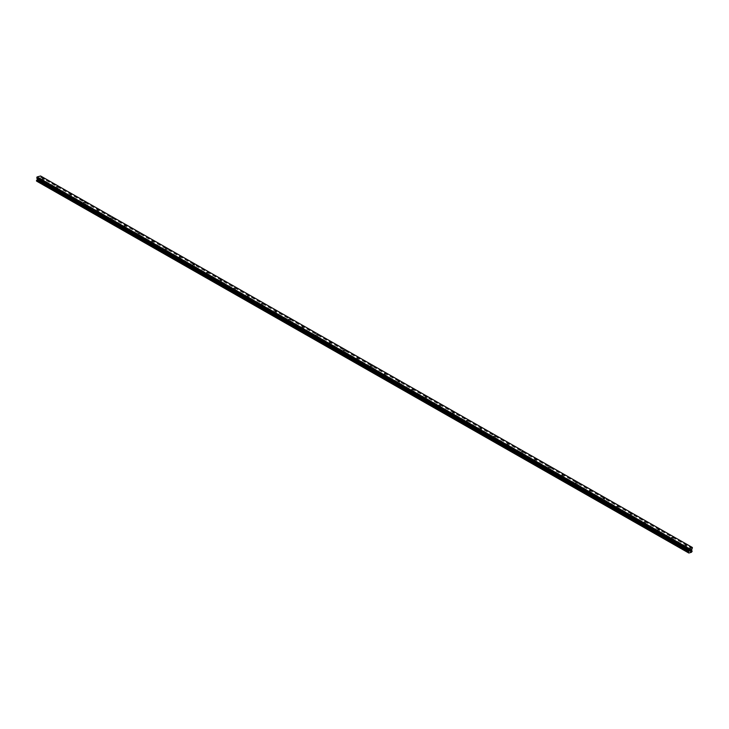 <?xml version="1.0" encoding="UTF-8"?>
<svg xmlns="http://www.w3.org/2000/svg" width="729" height="729" viewBox="0 0 729 729"><rect width="100%" height="100%" fill="white"/><g stroke="black" fill="none" stroke-linecap="round" stroke-linejoin="round"><path stroke-width="0.55" stroke-dasharray="3.65 2.73" d="M43.603 181.931L42.255 182.004L43.603 181.931M41.881 184.009A1.294 0.538 6.5 0 0 43.266 184.291A1.294 0.538 6.5 0 0 44.132 183.89A1.294 0.538 6.5 0 0 43.804 183.471A1.294 0.538 6.5 0 0 42.41 183.189A1.294 0.538 6.5 0 0 41.553 183.599A1.294 0.538 6.5 0 0 41.881 184.009A1.294 0.538 6.5 0 0 43.266 184.3A1.294 0.538 6.5 0 0 44.123 183.89A1.294 0.538 6.5 0 0 43.804 183.471A1.294 0.538 6.5 0 0 42.41 183.189A1.294 0.538 6.5 0 0 41.553 183.599A1.294 0.538 6.5 0 0 41.881 184.018M57.281 189.722L55.933 189.795L57.281 189.722M55.55 191.809A1.294 0.538 6.5 0 0 56.944 192.092A1.294 0.538 6.5 0 0 57.801 191.681A1.294 0.538 6.5 0 0 57.482 191.262A1.294 0.538 6.5 0 0 56.087 190.98A1.294 0.538 6.5 0 0 55.231 191.39A1.294 0.538 6.5 0 0 55.55 191.809A1.294 0.538 6.5 0 0 56.944 192.092A1.294 0.538 6.5 0 0 57.801 191.681A1.294 0.538 6.5 0 0 57.482 191.271A1.294 0.538 6.5 0 0 56.087 190.989A1.294 0.538 6.5 0 0 55.231 191.39A1.294 0.538 6.5 0 0 55.55 191.809M70.959 197.513L69.61 197.595L70.959 197.513M69.228 199.6A1.294 0.538 6.5 0 0 70.622 199.883A1.294 0.538 6.5 0 0 71.478 199.473A1.294 0.538 6.5 0 0 71.15 199.063A1.294 0.538 6.5 0 0 69.765 198.771A1.294 0.538 6.5 0 0 68.909 199.181A1.294 0.538 6.5 0 0 69.228 199.6A1.294 0.538 6.5 0 0 70.622 199.883A1.294 0.538 6.5 0 0 71.478 199.482A1.294 0.538 6.5 0 0 71.15 199.063A1.294 0.538 6.5 0 0 69.765 198.78A1.294 0.538 6.5 0 0 68.9 199.181A1.294 0.538 6.5 0 0 69.228 199.6M84.628 205.314L83.279 205.387L84.628 205.314M82.906 207.391A1.294 0.538 6.5 0 0 84.291 207.674A1.294 0.538 6.5 0 0 85.156 207.273A1.294 0.538 6.5 0 0 84.828 206.854A1.294 0.538 6.5 0 0 83.434 206.571A1.294 0.538 6.5 0 0 82.577 206.972A1.294 0.538 6.5 0 0 82.906 207.391A1.294 0.538 6.5 0 0 84.291 207.683A1.294 0.538 6.5 0 0 85.147 207.273A1.294 0.538 6.5 0 0 84.828 206.854A1.294 0.538 6.5 0 0 83.434 206.571A1.294 0.538 6.5 0 0 82.577 206.981A1.294 0.538 6.5 0 0 82.906 207.4M98.306 213.105L96.957 213.178L98.306 213.105M96.574 215.183A1.294 0.538 6.5 0 0 97.968 215.465A1.294 0.538 6.5 0 0 98.825 215.064A1.294 0.538 6.5 0 0 98.506 214.645A1.294 0.538 6.5 0 0 97.112 214.362A1.294 0.538 6.5 0 0 96.255 214.773A1.294 0.538 6.5 0 0 96.574 215.183A1.294 0.538 6.5 0 0 97.968 215.474A1.294 0.538 6.5 0 0 98.825 215.064A1.294 0.538 6.5 0 0 98.506 214.645A1.294 0.538 6.5 0 0 97.112 214.362A1.294 0.538 6.5 0 0 96.255 214.773A1.294 0.538 6.5 0 0 96.574 215.192M111.984 220.896L110.635 220.978L111.984 220.896M110.252 222.983A1.294 0.538 6.5 0 0 111.646 223.265A1.294 0.538 6.5 0 0 112.503 222.855A1.294 0.538 6.5 0 0 112.175 222.436A1.294 0.538 6.5 0 0 110.79 222.154A1.294 0.538 6.5 0 0 109.933 222.564A1.294 0.538 6.5 0 0 110.252 222.983A1.294 0.538 6.5 0 0 111.646 223.265A1.294 0.538 6.5 0 0 112.503 222.864A1.294 0.538 6.5 0 0 112.175 222.445A1.294 0.538 6.5 0 0 110.79 222.163A1.294 0.538 6.5 0 0 109.924 222.564A1.294 0.538 6.5 0 0 110.252 222.983M125.652 228.696L124.304 228.769L125.652 228.696M123.93 230.774A1.294 0.538 6.5 0 0 125.315 231.057A1.294 0.538 6.5 0 0 126.181 230.646A1.294 0.538 6.5 0 0 125.853 230.236A1.294 0.538 6.5 0 0 124.459 229.954A1.294 0.538 6.5 0 0 123.602 230.355A1.294 0.538 6.5 0 0 123.93 230.774A1.294 0.538 6.5 0 0 125.315 231.057A1.294 0.538 6.5 0 0 126.172 230.656A1.294 0.538 6.5 0 0 125.853 230.236A1.294 0.538 6.5 0 0 124.459 229.954A1.294 0.538 6.5 0 0 123.602 230.364A1.294 0.538 6.5 0 0 123.93 230.774M139.33 236.488L137.981 236.561L139.33 236.488M137.599 238.565A1.294 0.538 6.5 0 0 138.993 238.848A1.294 0.538 6.5 0 0 139.85 238.447A1.294 0.538 6.5 0 0 139.531 238.028A1.294 0.538 6.5 0 0 138.136 237.745A1.294 0.538 6.5 0 0 137.28 238.155A1.294 0.538 6.5 0 0 137.599 238.565A1.294 0.538 6.5 0 0 138.993 238.857A1.294 0.538 6.5 0 0 139.85 238.447A1.294 0.538 6.5 0 0 139.531 238.028A1.294 0.538 6.5 0 0 138.136 237.745A1.294 0.538 6.5 0 0 137.28 238.155A1.294 0.538 6.5 0 0 137.599 238.574M153.008 244.279L151.659 244.352L153.008 244.279M151.277 246.366A1.294 0.538 6.5 0 0 152.671 246.648A1.294 0.538 6.5 0 0 153.527 246.238A1.294 0.538 6.5 0 0 153.199 245.819A1.294 0.538 6.5 0 0 151.814 245.536A1.294 0.538 6.5 0 0 150.949 245.946A1.294 0.538 6.5 0 0 151.277 246.366A1.294 0.538 6.5 0 0 152.671 246.648A1.294 0.538 6.5 0 0 153.527 246.238A1.294 0.538 6.5 0 0 153.199 245.828A1.294 0.538 6.5 0 0 151.814 245.545A1.294 0.538 6.5 0 0 150.949 245.946A1.294 0.538 6.5 0 0 151.277 246.366M166.677 252.079L165.328 252.152L166.677 252.079M164.954 254.157A1.294 0.538 6.5 0 0 166.34 254.439A1.294 0.538 6.5 0 0 167.205 254.029A1.294 0.538 6.5 0 0 166.877 253.619A1.294 0.538 6.5 0 0 165.483 253.337A1.294 0.538 6.5 0 0 164.626 253.738A1.294 0.538 6.5 0 0 164.954 254.157A1.294 0.538 6.5 0 0 166.34 254.439A1.294 0.538 6.5 0 0 167.196 254.038A1.294 0.538 6.5 0 0 166.877 253.619A1.294 0.538 6.5 0 0 165.483 253.337A1.294 0.538 6.5 0 0 164.626 253.747A1.294 0.538 6.5 0 0 164.954 254.157M180.355 259.87L179.006 259.943L180.355 259.87M178.623 261.948A1.294 0.538 6.5 0 0 180.017 262.23A1.294 0.538 6.5 0 0 180.874 261.829A1.294 0.538 6.5 0 0 180.555 261.41A1.294 0.538 6.5 0 0 179.161 261.128A1.294 0.538 6.5 0 0 178.304 261.538A1.294 0.538 6.5 0 0 178.623 261.948A1.294 0.538 6.5 0 0 180.017 262.24A1.294 0.538 6.5 0 0 180.874 261.829A1.294 0.538 6.5 0 0 180.555 261.41A1.294 0.538 6.5 0 0 179.161 261.128A1.294 0.538 6.5 0 0 178.304 261.538A1.294 0.538 6.5 0 0 178.623 261.957M194.032 267.661L192.684 267.734L194.032 267.661M192.301 269.748A1.294 0.538 6.5 0 0 193.695 270.031A1.294 0.538 6.5 0 0 194.552 269.621A1.294 0.538 6.5 0 0 194.224 269.201A1.294 0.538 6.5 0 0 192.839 268.919A1.294 0.538 6.5 0 0 191.973 269.329A1.294 0.538 6.5 0 0 192.301 269.748A1.294 0.538 6.5 0 0 193.695 270.031A1.294 0.538 6.5 0 0 194.552 269.621A1.294 0.538 6.5 0 0 194.224 269.211A1.294 0.538 6.5 0 0 192.839 268.928A1.294 0.538 6.5 0 0 191.973 269.329A1.294 0.538 6.5 0 0 192.301 269.748M207.701 275.453L206.353 275.535L207.701 275.453M205.979 277.539A1.294 0.538 6.5 0 0 207.364 277.822A1.294 0.538 6.5 0 0 208.23 277.412A1.294 0.538 6.5 0 0 207.902 276.993A1.294 0.538 6.5 0 0 206.507 276.71A1.294 0.538 6.5 0 0 205.651 277.12A1.294 0.538 6.5 0 0 205.979 277.539A1.294 0.538 6.5 0 0 207.364 277.822A1.294 0.538 6.5 0 0 208.221 277.421A1.294 0.538 6.5 0 0 207.902 277.002A1.294 0.538 6.5 0 0 206.507 276.719A1.294 0.538 6.5 0 0 205.651 277.12A1.294 0.538 6.5 0 0 205.979 277.539M221.379 283.253L220.03 283.326L221.379 283.253M219.648 285.331A1.294 0.538 6.5 0 0 221.042 285.613A1.294 0.538 6.5 0 0 221.898 285.212A1.294 0.538 6.5 0 0 221.58 284.793A1.294 0.538 6.5 0 0 220.185 284.51A1.294 0.538 6.5 0 0 219.329 284.911A1.294 0.538 6.5 0 0 219.648 285.331M219.648 285.34A1.294 0.538 6.5 0 0 221.042 285.622A1.294 0.538 6.5 0 0 221.898 285.212A1.294 0.538 6.5 0 0 221.58 284.793A1.294 0.538 6.5 0 0 220.185 284.51A1.294 0.538 6.5 0 0 219.329 284.921A1.294 0.538 6.5 0 0 219.648 285.34M235.057 291.044L233.708 291.117L235.057 291.044M233.326 293.122A1.294 0.538 6.5 0 0 234.72 293.404A1.294 0.538 6.5 0 0 235.576 293.003A1.294 0.538 6.5 0 0 235.248 292.584A1.294 0.538 6.5 0 0 233.863 292.302A1.294 0.538 6.5 0 0 232.998 292.712A1.294 0.538 6.5 0 0 233.326 293.122M233.326 293.131A1.294 0.538 6.5 0 0 234.72 293.413A1.294 0.538 6.5 0 0 235.576 293.003A1.294 0.538 6.5 0 0 235.248 292.584A1.294 0.538 6.5 0 0 233.863 292.302A1.294 0.538 6.5 0 0 232.998 292.712A1.294 0.538 6.5 0 0 233.326 293.131M248.726 298.835L247.377 298.908L248.726 298.835M247.003 300.922A1.294 0.538 6.5 0 0 248.389 301.205A1.294 0.538 6.5 0 0 249.254 300.795A1.294 0.538 6.5 0 0 248.926 300.375A1.294 0.538 6.5 0 0 247.532 300.093A1.294 0.538 6.5 0 0 246.675 300.503A1.294 0.538 6.5 0 0 247.003 300.922A1.294 0.538 6.5 0 0 248.389 301.205A1.294 0.538 6.5 0 0 249.245 300.804A1.294 0.538 6.5 0 0 248.926 300.384A1.294 0.538 6.5 0 0 247.532 300.102A1.294 0.538 6.5 0 0 246.675 300.503A1.294 0.538 6.5 0 0 247.003 300.922M262.404 306.636L261.055 306.709L262.404 306.636M260.672 308.713A1.294 0.538 6.5 0 0 262.066 308.996A1.294 0.538 6.5 0 0 262.923 308.586A1.294 0.538 6.5 0 0 262.604 308.176A1.294 0.538 6.5 0 0 261.21 307.893A1.294 0.538 6.5 0 0 260.353 308.294A1.294 0.538 6.5 0 0 260.672 308.713A1.294 0.538 6.5 0 0 262.066 308.996A1.294 0.538 6.5 0 0 262.923 308.595A1.294 0.538 6.5 0 0 262.604 308.176A1.294 0.538 6.5 0 0 261.21 307.893A1.294 0.538 6.5 0 0 260.353 308.303A1.294 0.538 6.5 0 0 260.672 308.713M276.081 314.427L274.733 314.5L276.081 314.427M274.35 316.504A1.294 0.538 6.5 0 0 275.744 316.787A1.294 0.538 6.5 0 0 276.601 316.386A1.294 0.538 6.5 0 0 276.273 315.967A1.294 0.538 6.5 0 0 274.888 315.684A1.294 0.538 6.5 0 0 274.022 316.094A1.294 0.538 6.5 0 0 274.35 316.504A1.294 0.538 6.5 0 0 275.744 316.796A1.294 0.538 6.5 0 0 276.601 316.386A1.294 0.538 6.5 0 0 276.273 315.967A1.294 0.538 6.5 0 0 274.888 315.684A1.294 0.538 6.5 0 0 274.022 316.094A1.294 0.538 6.5 0 0 274.35 316.514M289.75 322.218L288.402 322.291L289.75 322.218M288.028 324.305A1.294 0.538 6.5 0 0 289.413 324.587A1.294 0.538 6.5 0 0 290.279 324.177A1.294 0.538 6.5 0 0 289.951 323.758A1.294 0.538 6.5 0 0 288.556 323.476A1.294 0.538 6.5 0 0 287.7 323.886A1.294 0.538 6.5 0 0 288.028 324.305A1.294 0.538 6.5 0 0 289.413 324.587A1.294 0.538 6.5 0 0 290.27 324.177A1.294 0.538 6.5 0 0 289.951 323.767A1.294 0.538 6.5 0 0 288.556 323.485A1.294 0.538 6.5 0 0 287.7 323.886A1.294 0.538 6.5 0 0 288.028 324.305M303.428 330.018L302.079 330.091L303.428 330.018M301.697 332.096A1.294 0.538 6.5 0 0 303.091 332.378A1.294 0.538 6.5 0 0 303.947 331.968A1.294 0.538 6.5 0 0 303.628 331.558A1.294 0.538 6.5 0 0 302.234 331.276A1.294 0.538 6.5 0 0 301.378 331.677A1.294 0.538 6.5 0 0 301.697 332.096A1.294 0.538 6.5 0 0 303.091 332.378A1.294 0.538 6.5 0 0 303.947 331.977A1.294 0.538 6.5 0 0 303.628 331.558A1.294 0.538 6.5 0 0 302.234 331.276A1.294 0.538 6.5 0 0 301.378 331.686A1.294 0.538 6.5 0 0 301.697 332.096M317.106 337.809L315.757 337.882L317.106 337.809M315.375 339.887A1.294 0.538 6.5 0 0 316.769 340.17A1.294 0.538 6.5 0 0 317.625 339.769A1.294 0.538 6.5 0 0 317.297 339.349A1.294 0.538 6.5 0 0 315.912 339.067A1.294 0.538 6.5 0 0 315.046 339.468A1.294 0.538 6.5 0 0 315.375 339.887A1.294 0.538 6.5 0 0 316.769 340.179A1.294 0.538 6.5 0 0 317.625 339.769A1.294 0.538 6.5 0 0 317.297 339.349A1.294 0.538 6.5 0 0 315.912 339.067A1.294 0.538 6.5 0 0 315.046 339.477A1.294 0.538 6.5 0 0 315.375 339.896M330.775 345.601L329.426 345.674L330.775 345.601M329.052 347.687A1.294 0.538 6.5 0 0 330.437 347.97A1.294 0.538 6.5 0 0 331.303 347.56A1.294 0.538 6.5 0 0 330.975 347.141A1.294 0.538 6.5 0 0 329.581 346.858A1.294 0.538 6.5 0 0 328.724 347.268A1.294 0.538 6.5 0 0 329.052 347.687A1.294 0.538 6.5 0 0 330.437 347.97A1.294 0.538 6.5 0 0 331.294 347.56A1.294 0.538 6.5 0 0 330.975 347.15A1.294 0.538 6.5 0 0 329.581 346.867A1.294 0.538 6.5 0 0 328.724 347.268A1.294 0.538 6.5 0 0 329.052 347.687M344.452 353.392L343.104 353.474L344.452 353.392M342.721 355.479A1.294 0.538 6.5 0 0 344.115 355.761A1.294 0.538 6.5 0 0 344.972 355.351A1.294 0.538 6.5 0 0 344.653 354.932A1.294 0.538 6.5 0 0 343.259 354.649A1.294 0.538 6.5 0 0 342.402 355.059A1.294 0.538 6.5 0 0 342.721 355.479A1.294 0.538 6.5 0 0 344.115 355.761A1.294 0.538 6.5 0 0 344.972 355.36A1.294 0.538 6.5 0 0 344.653 354.941A1.294 0.538 6.5 0 0 343.259 354.659A1.294 0.538 6.5 0 0 342.402 355.059A1.294 0.538 6.5 0 0 342.721 355.479M358.13 361.192L356.782 361.265L358.13 361.192M356.399 363.27A1.294 0.538 6.5 0 0 357.793 363.552A1.294 0.538 6.5 0 0 358.65 363.151A1.294 0.538 6.5 0 0 358.322 362.732A1.294 0.538 6.5 0 0 356.937 362.45A1.294 0.538 6.5 0 0 356.071 362.851A1.294 0.538 6.5 0 0 356.399 363.27A1.294 0.538 6.5 0 0 357.793 363.561A1.294 0.538 6.5 0 0 358.65 363.151A1.294 0.538 6.5 0 0 358.322 362.732A1.294 0.538 6.5 0 0 356.937 362.45A1.294 0.538 6.5 0 0 356.071 362.86A1.294 0.538 6.5 0 0 356.399 363.27M371.799 368.983L370.45 369.056L371.799 368.983M370.077 371.061A1.294 0.538 6.5 0 0 371.462 371.343A1.294 0.538 6.5 0 0 372.319 370.943A1.294 0.538 6.5 0 0 372 370.523A1.294 0.538 6.5 0 0 370.605 370.241A1.294 0.538 6.5 0 0 369.749 370.651A1.294 0.538 6.5 0 0 370.077 371.061A1.294 0.538 6.5 0 0 371.462 371.353A1.294 0.538 6.5 0 0 372.319 370.943A1.294 0.538 6.5 0 0 372 370.523A1.294 0.538 6.5 0 0 370.605 370.241A1.294 0.538 6.5 0 0 369.749 370.651A1.294 0.538 6.5 0 0 370.077 371.07M385.477 376.775L384.128 376.847L385.477 376.775M383.746 378.861A1.294 0.538 6.5 0 0 385.14 379.144A1.294 0.538 6.5 0 0 385.996 378.734A1.294 0.538 6.5 0 0 385.677 378.315A1.294 0.538 6.5 0 0 384.283 378.032A1.294 0.538 6.5 0 0 383.427 378.442A1.294 0.538 6.5 0 0 383.746 378.861A1.294 0.538 6.5 0 0 385.14 379.144A1.294 0.538 6.5 0 0 385.996 378.734A1.294 0.538 6.5 0 0 385.677 378.324A1.294 0.538 6.5 0 0 384.283 378.041A1.294 0.538 6.5 0 0 383.427 378.442A1.294 0.538 6.5 0 0 383.746 378.861M399.155 384.575L397.806 384.648L399.155 384.575M397.423 386.652A1.294 0.538 6.5 0 0 398.818 386.935A1.294 0.538 6.5 0 0 399.674 386.525A1.294 0.538 6.5 0 0 399.346 386.115A1.294 0.538 6.5 0 0 397.961 385.832A1.294 0.538 6.5 0 0 397.095 386.233A1.294 0.538 6.5 0 0 397.423 386.652A1.294 0.538 6.5 0 0 398.818 386.935A1.294 0.538 6.5 0 0 399.674 386.534A1.294 0.538 6.5 0 0 399.346 386.115A1.294 0.538 6.5 0 0 397.961 385.832A1.294 0.538 6.5 0 0 397.095 386.242A1.294 0.538 6.5 0 0 397.423 386.652M412.824 392.366L411.475 392.439L412.824 392.366M411.101 394.444A1.294 0.538 6.5 0 0 412.486 394.726A1.294 0.538 6.5 0 0 413.343 394.325A1.294 0.538 6.5 0 0 413.024 393.906A1.294 0.538 6.5 0 0 411.63 393.624A1.294 0.538 6.5 0 0 410.773 394.034A1.294 0.538 6.5 0 0 411.101 394.444A1.294 0.538 6.5 0 0 412.486 394.735A1.294 0.538 6.5 0 0 413.343 394.325A1.294 0.538 6.5 0 0 413.024 393.906A1.294 0.538 6.5 0 0 411.63 393.624A1.294 0.538 6.5 0 0 410.773 394.034A1.294 0.538 6.5 0 0 411.101 394.453M426.501 400.157L425.153 400.23L426.501 400.157M424.77 402.244A1.294 0.538 6.5 0 0 426.164 402.526A1.294 0.538 6.5 0 0 427.021 402.116A1.294 0.538 6.5 0 0 426.702 401.697A1.294 0.538 6.5 0 0 425.308 401.415A1.294 0.538 6.5 0 0 424.451 401.825A1.294 0.538 6.5 0 0 424.77 402.244A1.294 0.538 6.5 0 0 426.164 402.526A1.294 0.538 6.5 0 0 427.021 402.116A1.294 0.538 6.5 0 0 426.702 401.706A1.294 0.538 6.5 0 0 425.308 401.424A1.294 0.538 6.5 0 0 424.451 401.825A1.294 0.538 6.5 0 0 424.77 402.244M440.179 407.958L438.831 408.03L440.179 407.958M438.448 410.035A1.294 0.538 6.5 0 0 439.842 410.318A1.294 0.538 6.5 0 0 440.699 409.908A1.294 0.538 6.5 0 0 440.371 409.498A1.294 0.538 6.5 0 0 438.986 409.215A1.294 0.538 6.5 0 0 438.12 409.616A1.294 0.538 6.5 0 0 438.448 410.035A1.294 0.538 6.5 0 0 439.842 410.318A1.294 0.538 6.5 0 0 440.699 409.917A1.294 0.538 6.5 0 0 440.371 409.498A1.294 0.538 6.5 0 0 438.986 409.215A1.294 0.538 6.5 0 0 438.12 409.625A1.294 0.538 6.5 0 0 438.448 410.035M453.848 415.749L452.499 415.822L453.848 415.749M452.126 417.826A1.294 0.538 6.5 0 0 453.511 418.109A1.294 0.538 6.5 0 0 454.367 417.708A1.294 0.538 6.5 0 0 454.049 417.289A1.294 0.538 6.5 0 0 452.654 417.006A1.294 0.538 6.5 0 0 451.798 417.407A1.294 0.538 6.5 0 0 452.126 417.826M452.126 417.835A1.294 0.538 6.5 0 0 453.511 418.118A1.294 0.538 6.5 0 0 454.367 417.708A1.294 0.538 6.5 0 0 454.049 417.289A1.294 0.538 6.5 0 0 452.654 417.006A1.294 0.538 6.5 0 0 451.798 417.416A1.294 0.538 6.5 0 0 452.126 417.835M467.526 423.54L466.177 423.613L467.526 423.54M465.795 425.627A1.294 0.538 6.5 0 0 467.189 425.909A1.294 0.538 6.5 0 0 468.045 425.499A1.294 0.538 6.5 0 0 467.726 425.08A1.294 0.538 6.5 0 0 466.332 424.797A1.294 0.538 6.5 0 0 465.476 425.207A1.294 0.538 6.5 0 0 465.795 425.627A1.294 0.538 6.5 0 0 467.189 425.909A1.294 0.538 6.5 0 0 468.045 425.499A1.294 0.538 6.5 0 0 467.726 425.089A1.294 0.538 6.5 0 0 466.332 424.797A1.294 0.538 6.5 0 0 465.476 425.207A1.294 0.538 6.5 0 0 465.795 425.627M481.204 431.331L479.855 431.413L481.204 431.331M479.472 433.418A1.294 0.538 6.5 0 0 480.867 433.7A1.294 0.538 6.5 0 0 481.723 433.29A1.294 0.538 6.5 0 0 481.395 432.871A1.294 0.538 6.5 0 0 480.01 432.589A1.294 0.538 6.5 0 0 479.144 432.999A1.294 0.538 6.5 0 0 479.472 433.418A1.294 0.538 6.5 0 0 480.867 433.7A1.294 0.538 6.5 0 0 481.723 433.299A1.294 0.538 6.5 0 0 481.395 432.88A1.294 0.538 6.5 0 0 480.01 432.598A1.294 0.538 6.5 0 0 479.144 432.999A1.294 0.538 6.5 0 0 479.472 433.418M494.873 439.131L493.524 439.204L494.873 439.131M493.15 441.209A1.294 0.538 6.5 0 0 494.535 441.492A1.294 0.538 6.5 0 0 495.392 441.091A1.294 0.538 6.5 0 0 495.073 440.671A1.294 0.538 6.5 0 0 493.679 440.389A1.294 0.538 6.5 0 0 492.822 440.79A1.294 0.538 6.5 0 0 493.15 441.209A1.294 0.538 6.5 0 0 494.535 441.492A1.294 0.538 6.5 0 0 495.392 441.091A1.294 0.538 6.5 0 0 495.073 440.671A1.294 0.538 6.5 0 0 493.679 440.389A1.294 0.538 6.5 0 0 492.822 440.799A1.294 0.538 6.5 0 0 493.15 441.209M508.55 446.923L507.202 446.995L508.55 446.923M506.819 449A1.294 0.538 6.5 0 0 508.213 449.283A1.294 0.538 6.5 0 0 509.07 448.882A1.294 0.538 6.5 0 0 508.751 448.463A1.294 0.538 6.5 0 0 507.357 448.18A1.294 0.538 6.5 0 0 506.5 448.59A1.294 0.538 6.5 0 0 506.819 449A1.294 0.538 6.5 0 0 508.213 449.292A1.294 0.538 6.5 0 0 509.07 448.882A1.294 0.538 6.5 0 0 508.751 448.463A1.294 0.538 6.5 0 0 507.357 448.18A1.294 0.538 6.5 0 0 506.5 448.59A1.294 0.538 6.5 0 0 506.819 449.009M522.228 454.714L520.88 454.787L522.228 454.714M520.497 456.801A1.294 0.538 6.5 0 0 521.891 457.083A1.294 0.538 6.5 0 0 522.748 456.673A1.294 0.538 6.5 0 0 522.42 456.254A1.294 0.538 6.5 0 0 521.035 455.971A1.294 0.538 6.5 0 0 520.169 456.381A1.294 0.538 6.5 0 0 520.497 456.801A1.294 0.538 6.5 0 0 521.891 457.083A1.294 0.538 6.5 0 0 522.748 456.673A1.294 0.538 6.5 0 0 522.42 456.263A1.294 0.538 6.5 0 0 521.035 455.98A1.294 0.538 6.5 0 0 520.169 456.381A1.294 0.538 6.5 0 0 520.497 456.801M535.897 462.514L534.548 462.587L535.897 462.514M534.175 464.592A1.294 0.538 6.5 0 0 535.56 464.874A1.294 0.538 6.5 0 0 536.416 464.464A1.294 0.538 6.5 0 0 536.097 464.054A1.294 0.538 6.5 0 0 534.703 463.772A1.294 0.538 6.5 0 0 533.847 464.173A1.294 0.538 6.5 0 0 534.175 464.592A1.294 0.538 6.5 0 0 535.56 464.874A1.294 0.538 6.5 0 0 536.416 464.473A1.294 0.538 6.5 0 0 536.097 464.054A1.294 0.538 6.5 0 0 534.703 463.772A1.294 0.538 6.5 0 0 533.847 464.182A1.294 0.538 6.5 0 0 534.175 464.592M549.575 470.305L548.226 470.378L549.575 470.305M547.844 472.383A1.294 0.538 6.5 0 0 549.238 472.665A1.294 0.538 6.5 0 0 550.094 472.264A1.294 0.538 6.5 0 0 549.775 471.845A1.294 0.538 6.5 0 0 548.381 471.563A1.294 0.538 6.5 0 0 547.525 471.973A1.294 0.538 6.5 0 0 547.844 472.383A1.294 0.538 6.5 0 0 549.238 472.674A1.294 0.538 6.5 0 0 550.094 472.264A1.294 0.538 6.5 0 0 549.775 471.845A1.294 0.538 6.5 0 0 548.381 471.563A1.294 0.538 6.5 0 0 547.525 471.973A1.294 0.538 6.5 0 0 547.844 472.392M563.253 478.096L561.904 478.169L563.253 478.096M561.521 480.183A1.294 0.538 6.5 0 0 562.916 480.466A1.294 0.538 6.5 0 0 563.772 480.056A1.294 0.538 6.5 0 0 563.444 479.636A1.294 0.538 6.5 0 0 562.059 479.354A1.294 0.538 6.5 0 0 561.193 479.764A1.294 0.538 6.5 0 0 561.521 480.183A1.294 0.538 6.5 0 0 562.916 480.466A1.294 0.538 6.5 0 0 563.772 480.056A1.294 0.538 6.5 0 0 563.444 479.646A1.294 0.538 6.5 0 0 562.059 479.363A1.294 0.538 6.5 0 0 561.193 479.764A1.294 0.538 6.5 0 0 561.521 480.183M576.921 485.888L575.573 485.97L576.921 485.888M575.199 487.974A1.294 0.538 6.5 0 0 576.584 488.257A1.294 0.538 6.5 0 0 577.441 487.847A1.294 0.538 6.5 0 0 577.122 487.437A1.294 0.538 6.5 0 0 575.728 487.154A1.294 0.538 6.5 0 0 574.871 487.555A1.294 0.538 6.5 0 0 575.199 487.974A1.294 0.538 6.5 0 0 576.584 488.257A1.294 0.538 6.5 0 0 577.441 487.856A1.294 0.538 6.5 0 0 577.122 487.437A1.294 0.538 6.5 0 0 575.728 487.154A1.294 0.538 6.5 0 0 574.871 487.555A1.294 0.538 6.5 0 0 575.199 487.974M590.599 493.688L589.251 493.761L590.599 493.688M588.868 495.766A1.294 0.538 6.5 0 0 590.262 496.048A1.294 0.538 6.5 0 0 591.119 495.647A1.294 0.538 6.5 0 0 590.8 495.228A1.294 0.538 6.5 0 0 589.406 494.945A1.294 0.538 6.5 0 0 588.549 495.346A1.294 0.538 6.5 0 0 588.868 495.766A1.294 0.538 6.5 0 0 590.262 496.057A1.294 0.538 6.5 0 0 591.119 495.647A1.294 0.538 6.5 0 0 590.8 495.228A1.294 0.538 6.5 0 0 589.406 494.945A1.294 0.538 6.5 0 0 588.549 495.356A1.294 0.538 6.5 0 0 588.868 495.775M604.277 501.479L602.929 501.552L604.277 501.479M602.546 503.566A1.294 0.538 6.5 0 0 603.94 503.848A1.294 0.538 6.5 0 0 604.797 503.438A1.294 0.538 6.5 0 0 604.469 503.019A1.294 0.538 6.5 0 0 603.083 502.737A1.294 0.538 6.5 0 0 602.218 503.147A1.294 0.538 6.5 0 0 602.546 503.566A1.294 0.538 6.5 0 0 603.94 503.848A1.294 0.538 6.5 0 0 604.797 503.438A1.294 0.538 6.5 0 0 604.469 503.019A1.294 0.538 6.5 0 0 603.083 502.737A1.294 0.538 6.5 0 0 602.218 503.147A1.294 0.538 6.5 0 0 602.546 503.566M617.946 509.27L616.597 509.352L617.946 509.27M616.224 511.357A1.294 0.538 6.5 0 0 617.609 511.64A1.294 0.538 6.5 0 0 618.465 511.229A1.294 0.538 6.5 0 0 618.146 510.81A1.294 0.538 6.5 0 0 616.752 510.528A1.294 0.538 6.5 0 0 615.896 510.938A1.294 0.538 6.5 0 0 616.224 511.357A1.294 0.538 6.5 0 0 617.609 511.64A1.294 0.538 6.5 0 0 618.465 511.239A1.294 0.538 6.5 0 0 618.146 510.819A1.294 0.538 6.5 0 0 616.752 510.537A1.294 0.538 6.5 0 0 615.896 510.938A1.294 0.538 6.5 0 0 616.224 511.357M631.624 517.071L630.275 517.143L631.624 517.071M629.892 519.148A1.294 0.538 6.5 0 0 631.287 519.431A1.294 0.538 6.5 0 0 632.143 519.03A1.294 0.538 6.5 0 0 631.824 518.611A1.294 0.538 6.5 0 0 630.43 518.328A1.294 0.538 6.5 0 0 629.574 518.729A1.294 0.538 6.5 0 0 629.892 519.148A1.294 0.538 6.5 0 0 631.287 519.431A1.294 0.538 6.5 0 0 632.143 519.03A1.294 0.538 6.5 0 0 631.824 518.611A1.294 0.538 6.5 0 0 630.43 518.328A1.294 0.538 6.5 0 0 629.574 518.738A1.294 0.538 6.5 0 0 629.892 519.148M645.302 524.862L643.953 524.935L645.302 524.862M643.57 526.939A1.294 0.538 6.5 0 0 644.965 527.222A1.294 0.538 6.5 0 0 645.821 526.821A1.294 0.538 6.5 0 0 645.493 526.402A1.294 0.538 6.5 0 0 644.108 526.119A1.294 0.538 6.5 0 0 643.242 526.529A1.294 0.538 6.5 0 0 643.57 526.939A1.294 0.538 6.5 0 0 644.965 527.231A1.294 0.538 6.5 0 0 645.821 526.821A1.294 0.538 6.5 0 0 645.493 526.402A1.294 0.538 6.5 0 0 644.108 526.119A1.294 0.538 6.5 0 0 643.242 526.529A1.294 0.538 6.5 0 0 643.57 526.949M658.97 532.653L657.622 532.726L658.97 532.653M657.248 534.74A1.294 0.538 6.5 0 0 658.633 535.022A1.294 0.538 6.5 0 0 659.49 534.612A1.294 0.538 6.5 0 0 659.171 534.193A1.294 0.538 6.5 0 0 657.777 533.91A1.294 0.538 6.5 0 0 656.92 534.321A1.294 0.538 6.5 0 0 657.248 534.74A1.294 0.538 6.5 0 0 658.633 535.022A1.294 0.538 6.5 0 0 659.49 534.612A1.294 0.538 6.5 0 0 659.171 534.202A1.294 0.538 6.5 0 0 657.777 533.92A1.294 0.538 6.5 0 0 656.92 534.321A1.294 0.538 6.5 0 0 657.248 534.74M672.648 540.453L671.3 540.526L672.648 540.453M670.917 542.531A1.294 0.538 6.5 0 0 672.311 542.813A1.294 0.538 6.5 0 0 673.168 542.403A1.294 0.538 6.5 0 0 672.849 541.993A1.294 0.538 6.5 0 0 671.455 541.711A1.294 0.538 6.5 0 0 670.598 542.112A1.294 0.538 6.5 0 0 670.917 542.531A1.294 0.538 6.5 0 0 672.311 542.813A1.294 0.538 6.5 0 0 673.168 542.412A1.294 0.538 6.5 0 0 672.849 541.993A1.294 0.538 6.5 0 0 671.455 541.711A1.294 0.538 6.5 0 0 670.598 542.121A1.294 0.538 6.5 0 0 670.917 542.531M686.326 548.244L684.978 548.317L686.326 548.244M684.595 550.322A1.294 0.538 6.5 0 0 685.989 550.605A1.294 0.538 6.5 0 0 686.846 550.204A1.294 0.538 6.5 0 0 686.518 549.784A1.294 0.538 6.5 0 0 685.132 549.502A1.294 0.538 6.5 0 0 684.267 549.912A1.294 0.538 6.5 0 0 684.595 550.322M684.595 550.331A1.294 0.538 6.5 0 0 685.989 550.614A1.294 0.538 6.5 0 0 686.846 550.204A1.294 0.538 6.5 0 0 686.518 549.784A1.294 0.538 6.5 0 0 685.132 549.502A1.294 0.538 6.5 0 0 684.267 549.912A1.294 0.538 6.5 0 0 684.595 550.331M686.709 548.135A1.294 0.538 -173.5 0 1 687.028 548.554A1.294 0.538 -173.5 0 1 686.171 548.955A1.294 0.538 -173.5 0 1 684.777 548.673A1.294 0.538 -173.5 0 1 684.458 548.263A1.294 0.538 -173.5 0 1 685.315 547.853A1.294 0.538 -173.5 0 1 686.709 548.135M686.536 549.63A1.294 0.538 -173.5 0 1 686.864 550.049A1.294 0.538 -173.5 0 1 686.007 550.45A1.294 0.538 -173.5 0 1 684.613 550.167A1.294 0.538 -173.5 0 1 684.285 549.748A1.294 0.538 -173.5 0 1 685.151 549.347A1.294 0.538 -173.5 0 1 686.536 549.63M673.031 540.344A1.294 0.538 -173.5 0 1 673.359 540.754A1.294 0.538 -173.5 0 1 672.503 541.164A1.294 0.538 -173.5 0 1 671.108 540.882A1.294 0.538 -173.5 0 1 670.78 540.462A1.294 0.538 -173.5 0 1 671.646 540.061A1.294 0.538 -173.5 0 1 673.031 540.344M672.867 541.838A1.294 0.538 -173.5 0 1 673.186 542.248A1.294 0.538 -173.5 0 1 672.329 542.658A1.294 0.538 -173.5 0 1 670.935 542.376A1.294 0.538 -173.5 0 1 670.616 541.957A1.294 0.538 -173.5 0 1 671.473 541.556A1.294 0.538 -173.5 0 1 672.867 541.838M659.362 532.544A1.294 0.538 -173.5 0 1 659.681 532.963A1.294 0.538 -173.5 0 1 658.825 533.373A1.294 0.538 -173.5 0 1 657.43 533.09A1.294 0.538 -173.5 0 1 657.111 532.671A1.294 0.538 -173.5 0 1 657.968 532.261A1.294 0.538 -173.5 0 1 659.362 532.544M659.189 534.038A1.294 0.538 -173.5 0 1 659.508 534.457A1.294 0.538 -173.5 0 1 658.651 534.867A1.294 0.538 -173.5 0 1 657.266 534.585A1.294 0.538 -173.5 0 1 656.938 534.166A1.294 0.538 -173.5 0 1 657.795 533.756A1.294 0.538 -173.5 0 1 659.189 534.038M645.684 524.752A1.294 0.538 -173.5 0 1 646.003 525.172A1.294 0.538 -173.5 0 1 645.147 525.582A1.294 0.538 -173.5 0 1 643.762 525.29A1.294 0.538 -173.5 0 1 643.434 524.88A1.294 0.538 -173.5 0 1 644.29 524.47A1.294 0.538 -173.5 0 1 645.684 524.752M645.511 526.247A1.294 0.538 -173.5 0 1 645.839 526.666A1.294 0.538 -173.5 0 1 644.983 527.067A1.294 0.538 -173.5 0 1 643.589 526.785A1.294 0.538 -173.5 0 1 643.26 526.374A1.294 0.538 -173.5 0 1 644.126 525.964A1.294 0.538 -173.5 0 1 645.511 526.247M632.007 516.961A1.294 0.538 -173.5 0 1 632.335 517.38A1.294 0.538 -173.5 0 1 631.478 517.781A1.294 0.538 -173.5 0 1 630.084 517.499A1.294 0.538 -173.5 0 1 629.756 517.08A1.294 0.538 -173.5 0 1 630.621 516.679A1.294 0.538 -173.5 0 1 632.007 516.961M631.843 518.456A1.294 0.538 -173.5 0 1 632.161 518.866A1.294 0.538 -173.5 0 1 631.305 519.276A1.294 0.538 -173.5 0 1 629.911 518.993A1.294 0.538 -173.5 0 1 629.592 518.574A1.294 0.538 -173.5 0 1 630.448 518.173A1.294 0.538 -173.5 0 1 631.843 518.456M618.338 509.17A1.294 0.538 -173.5 0 1 618.657 509.58A1.294 0.538 -173.5 0 1 617.8 509.99A1.294 0.538 -173.5 0 1 616.406 509.708A1.294 0.538 -173.5 0 1 616.087 509.289A1.294 0.538 -173.5 0 1 616.944 508.878A1.294 0.538 -173.5 0 1 618.338 509.17M618.165 510.655A1.294 0.538 -173.5 0 1 618.484 511.075A1.294 0.538 -173.5 0 1 617.627 511.485A1.294 0.538 -173.5 0 1 616.242 511.202A1.294 0.538 -173.5 0 1 615.914 510.783A1.294 0.538 -173.5 0 1 616.77 510.373A1.294 0.538 -173.5 0 1 618.165 510.655M604.66 501.37A1.294 0.538 -173.5 0 1 604.979 501.789A1.294 0.538 -173.5 0 1 604.122 502.199A1.294 0.538 -173.5 0 1 602.737 501.916A1.294 0.538 -173.5 0 1 602.409 501.497A1.294 0.538 -173.5 0 1 603.266 501.087A1.294 0.538 -173.5 0 1 604.66 501.37M604.487 502.864A1.294 0.538 -173.5 0 1 604.815 503.283A1.294 0.538 -173.5 0 1 603.958 503.684A1.294 0.538 -173.5 0 1 602.564 503.402A1.294 0.538 -173.5 0 1 602.236 502.992A1.294 0.538 -173.5 0 1 603.102 502.582A1.294 0.538 -173.5 0 1 604.487 502.864M590.982 493.579A1.294 0.538 -173.5 0 1 591.31 493.998A1.294 0.538 -173.5 0 1 590.454 494.399A1.294 0.538 -173.5 0 1 589.059 494.116A1.294 0.538 -173.5 0 1 588.731 493.706A1.294 0.538 -173.5 0 1 589.597 493.296A1.294 0.538 -173.5 0 1 590.982 493.579M590.818 495.073A1.294 0.538 -173.5 0 1 591.137 495.492A1.294 0.538 -173.5 0 1 590.28 495.893A1.294 0.538 -173.5 0 1 588.886 495.611A1.294 0.538 -173.5 0 1 588.567 495.191A1.294 0.538 -173.5 0 1 589.424 494.791A1.294 0.538 -173.5 0 1 590.818 495.073M577.313 485.787A1.294 0.538 -173.5 0 1 577.632 486.197A1.294 0.538 -173.5 0 1 576.776 486.608A1.294 0.538 -173.5 0 1 575.381 486.325A1.294 0.538 -173.5 0 1 575.063 485.906A1.294 0.538 -173.5 0 1 575.919 485.505A1.294 0.538 -173.5 0 1 577.313 485.787M577.14 487.273A1.294 0.538 -173.5 0 1 577.459 487.692A1.294 0.538 -173.5 0 1 576.603 488.102A1.294 0.538 -173.5 0 1 575.217 487.819A1.294 0.538 -173.5 0 1 574.889 487.4A1.294 0.538 -173.5 0 1 575.746 486.99A1.294 0.538 -173.5 0 1 577.14 487.273M563.635 477.987A1.294 0.538 -173.5 0 1 563.954 478.406A1.294 0.538 -173.5 0 1 563.098 478.816A1.294 0.538 -173.5 0 1 561.713 478.534A1.294 0.538 -173.5 0 1 561.385 478.115A1.294 0.538 -173.5 0 1 562.241 477.705A1.294 0.538 -173.5 0 1 563.635 477.987M563.462 479.482A1.294 0.538 -173.5 0 1 563.79 479.901A1.294 0.538 -173.5 0 1 562.934 480.311A1.294 0.538 -173.5 0 1 561.54 480.028A1.294 0.538 -173.5 0 1 561.212 479.609A1.294 0.538 -173.5 0 1 562.077 479.199A1.294 0.538 -173.5 0 1 563.462 479.482M549.958 470.196A1.294 0.538 -173.5 0 1 550.286 470.615A1.294 0.538 -173.5 0 1 549.429 471.016A1.294 0.538 -173.5 0 1 548.035 470.734A1.294 0.538 -173.5 0 1 547.707 470.323A1.294 0.538 -173.5 0 1 548.572 469.913A1.294 0.538 -173.5 0 1 549.958 470.196M549.794 471.69A1.294 0.538 -173.5 0 1 550.113 472.11A1.294 0.538 -173.5 0 1 549.256 472.51A1.294 0.538 -173.5 0 1 547.862 472.228A1.294 0.538 -173.5 0 1 547.543 471.809A1.294 0.538 -173.5 0 1 548.399 471.408A1.294 0.538 -173.5 0 1 549.794 471.69M536.289 462.405A1.294 0.538 -173.5 0 1 536.608 462.815A1.294 0.538 -173.5 0 1 535.751 463.225A1.294 0.538 -173.5 0 1 534.357 462.942A1.294 0.538 -173.5 0 1 534.038 462.523A1.294 0.538 -173.5 0 1 534.895 462.122A1.294 0.538 -173.5 0 1 536.289 462.405M536.116 463.899A1.294 0.538 -173.5 0 1 536.435 464.309A1.294 0.538 -173.5 0 1 535.578 464.719A1.294 0.538 -173.5 0 1 534.193 464.437A1.294 0.538 -173.5 0 1 533.865 464.018A1.294 0.538 -173.5 0 1 534.721 463.617A1.294 0.538 -173.5 0 1 536.116 463.899M522.611 454.604A1.294 0.538 -173.5 0 1 522.93 455.024A1.294 0.538 -173.5 0 1 522.073 455.434A1.294 0.538 -173.5 0 1 520.688 455.151A1.294 0.538 -173.5 0 1 520.36 454.732A1.294 0.538 -173.5 0 1 521.217 454.322A1.294 0.538 -173.5 0 1 522.611 454.604M522.438 456.099A1.294 0.538 -173.5 0 1 522.766 456.518A1.294 0.538 -173.5 0 1 521.909 456.928A1.294 0.538 -173.5 0 1 520.515 456.646A1.294 0.538 -173.5 0 1 520.187 456.226A1.294 0.538 -173.5 0 1 521.053 455.816A1.294 0.538 -173.5 0 1 522.438 456.099M508.933 446.813A1.294 0.538 -173.5 0 1 509.261 447.232A1.294 0.538 -173.5 0 1 508.405 447.642A1.294 0.538 -173.5 0 1 507.01 447.36A1.294 0.538 -173.5 0 1 506.682 446.941A1.294 0.538 -173.5 0 1 507.548 446.531A1.294 0.538 -173.5 0 1 508.933 446.813M508.769 448.308A1.294 0.538 -173.5 0 1 509.088 448.727A1.294 0.538 -173.5 0 1 508.231 449.128A1.294 0.538 -173.5 0 1 506.837 448.845A1.294 0.538 -173.5 0 1 506.518 448.435A1.294 0.538 -173.5 0 1 507.375 448.025A1.294 0.538 -173.5 0 1 508.769 448.308M495.264 439.022A1.294 0.538 -173.5 0 1 495.583 439.441A1.294 0.538 -173.5 0 1 494.727 439.842A1.294 0.538 -173.5 0 1 493.333 439.56A1.294 0.538 -173.5 0 1 493.014 439.14A1.294 0.538 -173.5 0 1 493.87 438.74A1.294 0.538 -173.5 0 1 495.264 439.022M495.091 440.516A1.294 0.538 -173.5 0 1 495.41 440.927A1.294 0.538 -173.5 0 1 494.554 441.337A1.294 0.538 -173.5 0 1 493.169 441.054A1.294 0.538 -173.5 0 1 492.84 440.635A1.294 0.538 -173.5 0 1 493.697 440.234A1.294 0.538 -173.5 0 1 495.091 440.516M481.587 431.231A1.294 0.538 -173.5 0 1 481.905 431.641A1.294 0.538 -173.5 0 1 481.049 432.051A1.294 0.538 -173.5 0 1 479.664 431.768A1.294 0.538 -173.5 0 1 479.336 431.349A1.294 0.538 -173.5 0 1 480.192 430.948A1.294 0.538 -173.5 0 1 481.587 431.231M481.413 432.716A1.294 0.538 -173.5 0 1 481.741 433.135A1.294 0.538 -173.5 0 1 480.885 433.545A1.294 0.538 -173.5 0 1 479.491 433.263A1.294 0.538 -173.5 0 1 479.163 432.844A1.294 0.538 -173.5 0 1 480.028 432.434A1.294 0.538 -173.5 0 1 481.413 432.716M467.909 423.431A1.294 0.538 -173.5 0 1 468.237 423.85A1.294 0.538 -173.5 0 1 467.38 424.26A1.294 0.538 -173.5 0 1 465.986 423.977A1.294 0.538 -173.5 0 1 465.658 423.558A1.294 0.538 -173.5 0 1 466.524 423.148A1.294 0.538 -173.5 0 1 467.909 423.431M467.745 424.925A1.294 0.538 -173.5 0 1 468.064 425.344A1.294 0.538 -173.5 0 1 467.207 425.745A1.294 0.538 -173.5 0 1 465.813 425.463A1.294 0.538 -173.5 0 1 465.494 425.053A1.294 0.538 -173.5 0 1 466.35 424.642A1.294 0.538 -173.5 0 1 467.745 424.925M454.24 415.639A1.294 0.538 -173.5 0 1 454.559 416.059A1.294 0.538 -173.5 0 1 453.702 416.459A1.294 0.538 -173.5 0 1 452.308 416.177A1.294 0.538 -173.5 0 1 451.989 415.767A1.294 0.538 -173.5 0 1 452.846 415.357A1.294 0.538 -173.5 0 1 454.24 415.639M454.067 417.134A1.294 0.538 -173.5 0 1 454.386 417.553A1.294 0.538 -173.5 0 1 453.529 417.954A1.294 0.538 -173.5 0 1 452.144 417.671A1.294 0.538 -173.5 0 1 451.816 417.252A1.294 0.538 -173.5 0 1 452.673 416.851A1.294 0.538 -173.5 0 1 454.067 417.134M440.562 407.848A1.294 0.538 -173.5 0 1 440.881 408.258A1.294 0.538 -173.5 0 1 440.024 408.668A1.294 0.538 -173.5 0 1 438.639 408.386A1.294 0.538 -173.5 0 1 438.311 407.967A1.294 0.538 -173.5 0 1 439.168 407.566A1.294 0.538 -173.5 0 1 440.562 407.848M440.389 409.334A1.294 0.538 -173.5 0 1 440.717 409.753A1.294 0.538 -173.5 0 1 439.86 410.163A1.294 0.538 -173.5 0 1 438.466 409.88A1.294 0.538 -173.5 0 1 438.138 409.461A1.294 0.538 -173.5 0 1 439.004 409.051A1.294 0.538 -173.5 0 1 440.389 409.334M426.884 400.048A1.294 0.538 -173.5 0 1 427.212 400.467A1.294 0.538 -173.5 0 1 426.356 400.877A1.294 0.538 -173.5 0 1 424.961 400.595A1.294 0.538 -173.5 0 1 424.633 400.175A1.294 0.538 -173.5 0 1 425.499 399.765A1.294 0.538 -173.5 0 1 426.884 400.048M426.72 401.542A1.294 0.538 -173.5 0 1 427.039 401.961A1.294 0.538 -173.5 0 1 426.183 402.372A1.294 0.538 -173.5 0 1 424.788 402.089A1.294 0.538 -173.5 0 1 424.469 401.67A1.294 0.538 -173.5 0 1 425.326 401.26A1.294 0.538 -173.5 0 1 426.72 401.542M413.215 392.257A1.294 0.538 -173.5 0 1 413.534 392.676A1.294 0.538 -173.5 0 1 412.678 393.077A1.294 0.538 -173.5 0 1 411.284 392.794A1.294 0.538 -173.5 0 1 410.965 392.384A1.294 0.538 -173.5 0 1 411.821 391.974A1.294 0.538 -173.5 0 1 413.215 392.257M413.042 393.751A1.294 0.538 -173.5 0 1 413.361 394.17A1.294 0.538 -173.5 0 1 412.505 394.571A1.294 0.538 -173.5 0 1 411.12 394.289A1.294 0.538 -173.5 0 1 410.791 393.87A1.294 0.538 -173.5 0 1 411.648 393.469A1.294 0.538 -173.5 0 1 413.042 393.751M399.538 384.465A1.294 0.538 -173.5 0 1 399.857 384.885A1.294 0.538 -173.5 0 1 399 385.286A1.294 0.538 -173.5 0 1 397.615 385.003A1.294 0.538 -173.5 0 1 397.287 384.584A1.294 0.538 -173.5 0 1 398.143 384.183A1.294 0.538 -173.5 0 1 399.538 384.465M399.364 385.96A1.294 0.538 -173.5 0 1 399.692 386.37A1.294 0.538 -173.5 0 1 398.836 386.78A1.294 0.538 -173.5 0 1 397.442 386.498A1.294 0.538 -173.5 0 1 397.114 386.078A1.294 0.538 -173.5 0 1 397.979 385.677A1.294 0.538 -173.5 0 1 399.364 385.96M385.86 376.665A1.294 0.538 -173.5 0 1 386.188 377.084A1.294 0.538 -173.5 0 1 385.331 377.494A1.294 0.538 -173.5 0 1 383.937 377.212A1.294 0.538 -173.5 0 1 383.609 376.793A1.294 0.538 -173.5 0 1 384.475 376.383A1.294 0.538 -173.5 0 1 385.86 376.665M385.696 378.16A1.294 0.538 -173.5 0 1 386.015 378.579A1.294 0.538 -173.5 0 1 385.158 378.989A1.294 0.538 -173.5 0 1 383.764 378.706A1.294 0.538 -173.5 0 1 383.445 378.287A1.294 0.538 -173.5 0 1 384.301 377.877A1.294 0.538 -173.5 0 1 385.696 378.16M372.191 368.874A1.294 0.538 -173.5 0 1 372.51 369.293A1.294 0.538 -173.5 0 1 371.653 369.703A1.294 0.538 -173.5 0 1 370.259 369.421A1.294 0.538 -173.5 0 1 369.94 369.002A1.294 0.538 -173.5 0 1 370.797 368.592A1.294 0.538 -173.5 0 1 372.191 368.874M372.018 370.368A1.294 0.538 -173.5 0 1 372.337 370.788A1.294 0.538 -173.5 0 1 371.48 371.189A1.294 0.538 -173.5 0 1 370.095 370.906A1.294 0.538 -173.5 0 1 369.767 370.496A1.294 0.538 -173.5 0 1 370.624 370.086A1.294 0.538 -173.5 0 1 372.018 370.368M358.513 361.083A1.294 0.538 -173.5 0 1 358.832 361.502A1.294 0.538 -173.5 0 1 357.975 361.903A1.294 0.538 -173.5 0 1 356.59 361.62A1.294 0.538 -173.5 0 1 356.262 361.201A1.294 0.538 -173.5 0 1 357.119 360.8A1.294 0.538 -173.5 0 1 358.513 361.083M358.34 362.577A1.294 0.538 -173.5 0 1 358.668 362.987A1.294 0.538 -173.5 0 1 357.811 363.397A1.294 0.538 -173.5 0 1 356.417 363.115A1.294 0.538 -173.5 0 1 356.089 362.696A1.294 0.538 -173.5 0 1 356.955 362.295A1.294 0.538 -173.5 0 1 358.34 362.577M344.835 353.292A1.294 0.538 -173.5 0 1 345.163 353.702A1.294 0.538 -173.5 0 1 344.307 354.112A1.294 0.538 -173.5 0 1 342.912 353.829A1.294 0.538 -173.5 0 1 342.584 353.41A1.294 0.538 -173.5 0 1 343.45 353.009A1.294 0.538 -173.5 0 1 344.835 353.292M344.671 354.777A1.294 0.538 -173.5 0 1 344.99 355.196A1.294 0.538 -173.5 0 1 344.134 355.606A1.294 0.538 -173.5 0 1 342.739 355.324A1.294 0.538 -173.5 0 1 342.42 354.905A1.294 0.538 -173.5 0 1 343.277 354.494A1.294 0.538 -173.5 0 1 344.671 354.777M331.166 345.491A1.294 0.538 -173.5 0 1 331.485 345.911A1.294 0.538 -173.5 0 1 330.629 346.321A1.294 0.538 -173.5 0 1 329.235 346.038A1.294 0.538 -173.5 0 1 328.916 345.619A1.294 0.538 -173.5 0 1 329.772 345.209A1.294 0.538 -173.5 0 1 331.166 345.491M330.993 346.986A1.294 0.538 -173.5 0 1 331.312 347.405A1.294 0.538 -173.5 0 1 330.456 347.806A1.294 0.538 -173.5 0 1 329.071 347.523A1.294 0.538 -173.5 0 1 328.743 347.113A1.294 0.538 -173.5 0 1 329.599 346.703A1.294 0.538 -173.5 0 1 330.993 346.986M317.489 337.7A1.294 0.538 -173.5 0 1 317.808 338.119A1.294 0.538 -173.5 0 1 316.951 338.52A1.294 0.538 -173.5 0 1 315.566 338.238A1.294 0.538 -173.5 0 1 315.238 337.828A1.294 0.538 -173.5 0 1 316.094 337.418A1.294 0.538 -173.5 0 1 317.489 337.7M317.315 339.195A1.294 0.538 -173.5 0 1 317.644 339.614A1.294 0.538 -173.5 0 1 316.787 340.015A1.294 0.538 -173.5 0 1 315.393 339.732A1.294 0.538 -173.5 0 1 315.065 339.313A1.294 0.538 -173.5 0 1 315.93 338.912A1.294 0.538 -173.5 0 1 317.315 339.195M303.811 329.909A1.294 0.538 -173.5 0 1 304.139 330.319A1.294 0.538 -173.5 0 1 303.282 330.729A1.294 0.538 -173.5 0 1 301.888 330.447A1.294 0.538 -173.5 0 1 301.56 330.027A1.294 0.538 -173.5 0 1 302.426 329.626A1.294 0.538 -173.5 0 1 303.811 329.909M303.647 331.394A1.294 0.538 -173.5 0 1 303.966 331.813A1.294 0.538 -173.5 0 1 303.109 332.224A1.294 0.538 -173.5 0 1 301.715 331.941A1.294 0.538 -173.5 0 1 301.396 331.522A1.294 0.538 -173.5 0 1 302.253 331.112A1.294 0.538 -173.5 0 1 303.647 331.394M290.142 322.109A1.294 0.538 -173.5 0 1 290.461 322.528A1.294 0.538 -173.5 0 1 289.604 322.938A1.294 0.538 -173.5 0 1 288.21 322.655A1.294 0.538 -173.5 0 1 287.891 322.236A1.294 0.538 -173.5 0 1 288.748 321.826A1.294 0.538 -173.5 0 1 290.142 322.109M289.969 323.603A1.294 0.538 -173.5 0 1 290.288 324.022A1.294 0.538 -173.5 0 1 289.431 324.432A1.294 0.538 -173.5 0 1 288.046 324.15A1.294 0.538 -173.5 0 1 287.718 323.731A1.294 0.538 -173.5 0 1 288.575 323.321A1.294 0.538 -173.5 0 1 289.969 323.603M276.464 314.317A1.294 0.538 -173.5 0 1 276.783 314.737A1.294 0.538 -173.5 0 1 275.927 315.138A1.294 0.538 -173.5 0 1 274.541 314.855A1.294 0.538 -173.5 0 1 274.213 314.445A1.294 0.538 -173.5 0 1 275.07 314.035A1.294 0.538 -173.5 0 1 276.464 314.317M276.291 315.812A1.294 0.538 -173.5 0 1 276.619 316.231A1.294 0.538 -173.5 0 1 275.762 316.632A1.294 0.538 -173.5 0 1 274.368 316.35A1.294 0.538 -173.5 0 1 274.04 315.93A1.294 0.538 -173.5 0 1 274.906 315.529A1.294 0.538 -173.5 0 1 276.291 315.812M262.786 306.526A1.294 0.538 -173.5 0 1 263.114 306.945A1.294 0.538 -173.5 0 1 262.258 307.346A1.294 0.538 -173.5 0 1 260.864 307.064A1.294 0.538 -173.5 0 1 260.535 306.645A1.294 0.538 -173.5 0 1 261.401 306.244A1.294 0.538 -173.5 0 1 262.786 306.526M262.622 308.021A1.294 0.538 -173.5 0 1 262.941 308.431A1.294 0.538 -173.5 0 1 262.085 308.841A1.294 0.538 -173.5 0 1 260.69 308.558A1.294 0.538 -173.5 0 1 260.371 308.139A1.294 0.538 -173.5 0 1 261.228 307.738A1.294 0.538 -173.5 0 1 262.622 308.021M249.118 298.726A1.294 0.538 -173.5 0 1 249.436 299.145A1.294 0.538 -173.5 0 1 248.58 299.555A1.294 0.538 -173.5 0 1 247.186 299.273A1.294 0.538 -173.5 0 1 246.867 298.854A1.294 0.538 -173.5 0 1 247.723 298.443A1.294 0.538 -173.5 0 1 249.118 298.726M248.944 300.22A1.294 0.538 -173.5 0 1 249.263 300.64A1.294 0.538 -173.5 0 1 248.407 301.05A1.294 0.538 -173.5 0 1 247.022 300.767A1.294 0.538 -173.5 0 1 246.694 300.348A1.294 0.538 -173.5 0 1 247.55 299.938A1.294 0.538 -173.5 0 1 248.944 300.22M235.44 290.935A1.294 0.538 -173.5 0 1 235.759 291.354A1.294 0.538 -173.5 0 1 234.902 291.764A1.294 0.538 -173.5 0 1 233.517 291.482A1.294 0.538 -173.5 0 1 233.189 291.062A1.294 0.538 -173.5 0 1 234.045 290.652A1.294 0.538 -173.5 0 1 235.44 290.935M235.267 292.429A1.294 0.538 -173.5 0 1 235.595 292.848A1.294 0.538 -173.5 0 1 234.738 293.249A1.294 0.538 -173.5 0 1 233.344 292.967A1.294 0.538 -173.5 0 1 233.016 292.557A1.294 0.538 -173.5 0 1 233.881 292.147A1.294 0.538 -173.5 0 1 235.267 292.429M221.762 283.144A1.294 0.538 -173.5 0 1 222.09 283.563A1.294 0.538 -173.5 0 1 221.233 283.964A1.294 0.538 -173.5 0 1 219.839 283.681A1.294 0.538 -173.5 0 1 219.511 283.262A1.294 0.538 -173.5 0 1 220.377 282.861A1.294 0.538 -173.5 0 1 221.762 283.144M221.598 284.638A1.294 0.538 -173.5 0 1 221.917 285.048A1.294 0.538 -173.5 0 1 221.06 285.458A1.294 0.538 -173.5 0 1 219.666 285.176A1.294 0.538 -173.5 0 1 219.347 284.757A1.294 0.538 -173.5 0 1 220.204 284.356A1.294 0.538 -173.5 0 1 221.598 284.638M208.093 275.352A1.294 0.538 -173.5 0 1 208.412 275.762A1.294 0.538 -173.5 0 1 207.555 276.173A1.294 0.538 -173.5 0 1 206.161 275.89A1.294 0.538 -173.5 0 1 205.842 275.471A1.294 0.538 -173.5 0 1 206.699 275.07A1.294 0.538 -173.5 0 1 208.093 275.352M207.92 276.838A1.294 0.538 -173.5 0 1 208.239 277.257A1.294 0.538 -173.5 0 1 207.382 277.667A1.294 0.538 -173.5 0 1 205.997 277.385A1.294 0.538 -173.5 0 1 205.669 276.965A1.294 0.538 -173.5 0 1 206.526 276.555A1.294 0.538 -173.5 0 1 207.92 276.838M194.415 267.552A1.294 0.538 -173.5 0 1 194.734 267.971A1.294 0.538 -173.5 0 1 193.878 268.381A1.294 0.538 -173.5 0 1 192.492 268.099A1.294 0.538 -173.5 0 1 192.164 267.68A1.294 0.538 -173.5 0 1 193.021 267.27A1.294 0.538 -173.5 0 1 194.415 267.552M194.242 269.047A1.294 0.538 -173.5 0 1 194.57 269.466A1.294 0.538 -173.5 0 1 193.714 269.867A1.294 0.538 -173.5 0 1 192.319 269.584A1.294 0.538 -173.5 0 1 191.991 269.174A1.294 0.538 -173.5 0 1 192.857 268.764A1.294 0.538 -173.5 0 1 194.242 269.047M180.737 259.761A1.294 0.538 -173.5 0 1 181.065 260.18A1.294 0.538 -173.5 0 1 180.209 260.581A1.294 0.538 -173.5 0 1 178.815 260.299A1.294 0.538 -173.5 0 1 178.487 259.888A1.294 0.538 -173.5 0 1 179.352 259.478A1.294 0.538 -173.5 0 1 180.737 259.761M180.573 261.255A1.294 0.538 -173.5 0 1 180.892 261.675A1.294 0.538 -173.5 0 1 180.036 262.076A1.294 0.538 -173.5 0 1 178.641 261.793A1.294 0.538 -173.5 0 1 178.323 261.374A1.294 0.538 -173.5 0 1 179.179 260.973A1.294 0.538 -173.5 0 1 180.573 261.255M167.069 251.97A1.294 0.538 -173.5 0 1 167.388 252.38A1.294 0.538 -173.5 0 1 166.531 252.79A1.294 0.538 -173.5 0 1 165.137 252.507A1.294 0.538 -173.5 0 1 164.818 252.088A1.294 0.538 -173.5 0 1 165.674 251.687A1.294 0.538 -173.5 0 1 167.069 251.97M166.895 253.455A1.294 0.538 -173.5 0 1 167.214 253.874A1.294 0.538 -173.5 0 1 166.358 254.284A1.294 0.538 -173.5 0 1 164.973 254.002A1.294 0.538 -173.5 0 1 164.645 253.583A1.294 0.538 -173.5 0 1 165.501 253.173A1.294 0.538 -173.5 0 1 166.895 253.455M153.391 244.169A1.294 0.538 -173.5 0 1 153.71 244.589A1.294 0.538 -173.5 0 1 152.853 244.999A1.294 0.538 -173.5 0 1 151.468 244.716A1.294 0.538 -173.5 0 1 151.14 244.297A1.294 0.538 -173.5 0 1 151.996 243.887A1.294 0.538 -173.5 0 1 153.391 244.169M153.218 245.664A1.294 0.538 -173.5 0 1 153.546 246.083A1.294 0.538 -173.5 0 1 152.689 246.493A1.294 0.538 -173.5 0 1 151.295 246.211A1.294 0.538 -173.5 0 1 150.967 245.791A1.294 0.538 -173.5 0 1 151.832 245.381A1.294 0.538 -173.5 0 1 153.218 245.664M139.713 236.378A1.294 0.538 -173.5 0 1 140.041 236.797A1.294 0.538 -173.5 0 1 139.184 237.198A1.294 0.538 -173.5 0 1 137.79 236.916A1.294 0.538 -173.5 0 1 137.462 236.506A1.294 0.538 -173.5 0 1 138.328 236.096A1.294 0.538 -173.5 0 1 139.713 236.378M139.549 237.873A1.294 0.538 -173.5 0 1 139.868 238.292A1.294 0.538 -173.5 0 1 139.011 238.693A1.294 0.538 -173.5 0 1 137.617 238.41A1.294 0.538 -173.5 0 1 137.298 238A1.294 0.538 -173.5 0 1 138.155 237.59A1.294 0.538 -173.5 0 1 139.549 237.873M126.044 228.587A1.294 0.538 -173.5 0 1 126.363 229.006A1.294 0.538 -173.5 0 1 125.506 229.407A1.294 0.538 -173.5 0 1 124.112 229.125A1.294 0.538 -173.5 0 1 123.793 228.706A1.294 0.538 -173.5 0 1 124.65 228.305A1.294 0.538 -173.5 0 1 126.044 228.587M125.871 230.082A1.294 0.538 -173.5 0 1 126.19 230.492A1.294 0.538 -173.5 0 1 125.333 230.902A1.294 0.538 -173.5 0 1 123.948 230.619A1.294 0.538 -173.5 0 1 123.62 230.2A1.294 0.538 -173.5 0 1 124.477 229.799A1.294 0.538 -173.5 0 1 125.871 230.082M112.366 220.787A1.294 0.538 -173.5 0 1 112.685 221.206A1.294 0.538 -173.5 0 1 111.829 221.616A1.294 0.538 -173.5 0 1 110.444 221.334A1.294 0.538 -173.5 0 1 110.115 220.914A1.294 0.538 -173.5 0 1 110.972 220.504A1.294 0.538 -173.5 0 1 112.366 220.787M112.193 222.281A1.294 0.538 -173.5 0 1 112.521 222.7A1.294 0.538 -173.5 0 1 111.665 223.11A1.294 0.538 -173.5 0 1 110.27 222.828A1.294 0.538 -173.5 0 1 109.942 222.409A1.294 0.538 -173.5 0 1 110.808 221.999A1.294 0.538 -173.5 0 1 112.193 222.281M98.688 212.996A1.294 0.538 -173.5 0 1 99.016 213.415A1.294 0.538 -173.5 0 1 98.16 213.825A1.294 0.538 -173.5 0 1 96.766 213.542A1.294 0.538 -173.5 0 1 96.438 213.123A1.294 0.538 -173.5 0 1 97.303 212.713A1.294 0.538 -173.5 0 1 98.688 212.996M98.524 214.49A1.294 0.538 -173.5 0 1 98.843 214.909A1.294 0.538 -173.5 0 1 97.987 215.31A1.294 0.538 -173.5 0 1 96.593 215.028A1.294 0.538 -173.5 0 1 96.274 214.618A1.294 0.538 -173.5 0 1 97.13 214.208A1.294 0.538 -173.5 0 1 98.524 214.49M85.02 205.204A1.294 0.538 -173.5 0 1 85.339 205.624A1.294 0.538 -173.5 0 1 84.482 206.025A1.294 0.538 -173.5 0 1 83.088 205.742A1.294 0.538 -173.5 0 1 82.769 205.323A1.294 0.538 -173.5 0 1 83.625 204.922A1.294 0.538 -173.5 0 1 85.02 205.204M84.846 206.699A1.294 0.538 -173.5 0 1 85.165 207.109A1.294 0.538 -173.5 0 1 84.309 207.519A1.294 0.538 -173.5 0 1 82.924 207.236A1.294 0.538 -173.5 0 1 82.596 206.817A1.294 0.538 -173.5 0 1 83.452 206.416A1.294 0.538 -173.5 0 1 84.846 206.699M71.342 197.413A1.294 0.538 -173.5 0 1 71.661 197.823A1.294 0.538 -173.5 0 1 70.804 198.233A1.294 0.538 -173.5 0 1 69.419 197.951A1.294 0.538 -173.5 0 1 69.091 197.532A1.294 0.538 -173.5 0 1 69.948 197.131A1.294 0.538 -173.5 0 1 71.342 197.413M71.169 198.899A1.294 0.538 -173.5 0 1 71.497 199.318A1.294 0.538 -173.5 0 1 70.64 199.728A1.294 0.538 -173.5 0 1 69.246 199.445A1.294 0.538 -173.5 0 1 68.918 199.026A1.294 0.538 -173.5 0 1 69.784 198.616A1.294 0.538 -173.5 0 1 71.169 198.899M57.664 189.613A1.294 0.538 -173.5 0 1 57.992 190.032A1.294 0.538 -173.5 0 1 57.135 190.442A1.294 0.538 -173.5 0 1 55.741 190.16A1.294 0.538 -173.5 0 1 55.413 189.74A1.294 0.538 -173.5 0 1 56.279 189.33A1.294 0.538 -173.5 0 1 57.664 189.613M57.5 191.107A1.294 0.538 -173.5 0 1 57.819 191.527A1.294 0.538 -173.5 0 1 56.962 191.937A1.294 0.538 -173.5 0 1 55.568 191.645A1.294 0.538 -173.5 0 1 55.249 191.235A1.294 0.538 -173.5 0 1 56.106 190.825A1.294 0.538 -173.5 0 1 57.5 191.107M43.995 181.822A1.294 0.538 -173.5 0 1 44.314 182.241A1.294 0.538 -173.5 0 1 43.458 182.642A1.294 0.538 -173.5 0 1 42.063 182.359A1.294 0.538 -173.5 0 1 41.744 181.949A1.294 0.538 -173.5 0 1 42.601 181.539A1.294 0.538 -173.5 0 1 43.995 181.822M43.822 183.316A1.294 0.538 -173.5 0 1 44.141 183.735A1.294 0.538 -173.5 0 1 43.284 184.136A1.294 0.538 -173.5 0 1 41.899 183.854A1.294 0.538 -173.5 0 1 41.571 183.435A1.294 0.538 -173.5 0 1 42.428 183.034A1.294 0.538 -173.5 0 1 43.822 183.316M689.798 550.878L689.916 550.377M689.78 550.103L690.299 549.894M38.473 178.386L37.935 179.425L38.473 178.386M38.892 179.152L39.011 178.231L38.91 179.152M39.011 178.231L38.874 179.042L39.011 178.231M688.768 552.992L36.988 181.512L39.576 180.783L40.223 179.917L39.749 178.66L40.56 175.981M39.822 178.787L691.648 550.295L39.822 178.787M691.411 552.29L39.576 180.783M691.42 552.281L39.594 180.765M691.475 552.217L39.639 180.71M691.684 550.431L39.849 178.915M692.55 547.661L40.715 176.145M688.376 552.473L36.541 180.956M691.83 551.725L40.004 180.209M691.921 551.607L40.086 180.099M691.93 551.561L40.104 180.054M692.012 551.452L40.177 179.935M692.049 551.425L40.223 179.917M692.14 551.288L40.305 179.771M692.167 551.051L40.332 179.544M40.295 179.452L692.012 550.896L40.277 179.443M692.031 550.924L40.232 179.434L692.049 550.933M40.177 179.325L692.012 550.832L40.177 179.361M40.141 179.261L691.721 550.623L40.113 179.252M691.602 550.249L39.776 178.733M691.584 550.167L39.749 178.66M691.639 549.675L39.813 178.168M691.684 549.584L39.849 178.076M692.359 548.691L40.523 177.183M692.459 548.454L40.624 176.937M44.141 179.161L43.804 182.177M57.819 186.952L57.473 189.977M71.497 194.743L71.15 197.769M85.165 202.534L84.828 205.56M98.843 210.335L98.497 213.36M112.521 218.126L112.175 221.151M126.19 225.917L125.853 228.942M139.868 233.717L139.521 236.734M153.546 241.509L153.199 244.534M167.214 249.3L166.877 252.325M180.892 257.1L180.546 260.116M194.57 264.891L194.224 267.917M208.239 272.682L207.902 275.708M221.917 280.474L221.57 283.499M235.595 288.274L235.248 291.29M249.263 296.065L248.926 299.09M262.941 303.856L262.595 306.882M276.619 311.657L276.273 314.673M290.288 319.448L289.951 322.473M303.966 327.239L303.619 330.264M317.644 335.039L317.297 338.056M331.312 342.83L330.975 345.856M344.99 350.622L344.644 353.647M358.668 358.413L358.322 361.438M372.337 366.213L372 369.229M386.015 374.004L385.668 377.03M399.692 381.796L399.346 384.821M413.361 389.596L413.024 392.612M427.039 397.387L426.693 400.412M440.717 405.178L440.371 408.204M454.386 412.969L454.049 415.995M468.064 420.77L467.717 423.795M481.741 428.561L481.395 431.586M495.41 436.352L495.073 439.377M509.088 444.152L508.742 447.169M522.766 451.944L522.42 454.969M536.435 459.735L536.097 462.76M550.113 467.535L549.766 470.551M563.79 475.326L563.444 478.352M577.459 483.117L577.122 486.143M591.137 490.909L590.791 493.934M604.815 498.709L604.469 501.734M618.484 506.5L618.146 509.525M632.161 514.291L631.815 517.317M645.839 522.092L645.493 525.108M659.508 529.883L659.171 532.908M673.186 537.674L672.84 540.699M686.864 545.474L686.518 548.49M687.028 548.554L686.864 550.049M673.359 540.754L673.186 542.248M659.681 532.963L659.508 534.457M646.003 525.172L645.839 526.666M632.335 517.38L632.161 518.866M618.657 509.58L618.484 511.075M604.979 501.789L604.815 503.283M591.31 493.998L591.137 495.492M577.632 486.197L577.459 487.692M563.954 478.406L563.79 479.901M550.286 470.615L550.113 472.11M536.608 462.815L536.435 464.309M522.93 455.024L522.766 456.518M509.261 447.232L509.088 448.727M495.583 439.441L495.41 440.927M481.905 431.641L481.741 433.135M468.237 423.85L468.064 425.344M454.559 416.059L454.386 417.553M440.881 408.258L440.717 409.753M427.212 400.467L427.039 401.961M413.534 392.676L413.361 394.17M399.857 384.885L399.692 386.37M386.188 377.084L386.015 378.579M372.51 369.293L372.337 370.788M358.832 361.502L358.668 362.987M345.163 353.702L344.99 355.196M331.485 345.911L331.312 347.405M317.808 338.119L317.644 339.614M304.139 330.319L303.966 331.813M290.461 322.528L290.288 324.022M276.783 314.737L276.619 316.231M263.114 306.945L262.941 308.431M249.436 299.145L249.263 300.64M235.759 291.354L235.595 292.848M222.09 283.563L221.917 285.048M208.412 275.762L208.239 277.257M194.734 267.971L194.57 269.466M181.065 260.18L180.892 261.675M167.388 252.38L167.214 253.874M153.71 244.589L153.546 246.083M140.041 236.797L139.868 238.292M126.363 229.006L126.19 230.492M112.685 221.206L112.521 222.7M99.016 213.415L98.843 214.909M85.339 205.624L85.165 207.109M71.661 197.823L71.497 199.318M57.992 190.032L57.819 191.527M44.314 182.241L44.141 183.735M41.744 181.949L41.571 183.435M55.413 189.74L55.249 191.235M69.091 197.532L68.918 199.026M82.769 205.323L82.596 206.817M96.438 213.123L96.274 214.618M110.115 220.914L109.942 222.409M123.793 228.706L123.62 230.2M137.462 236.506L137.298 238M151.14 244.297L150.967 245.791M164.818 252.088L164.645 253.583M178.487 259.888L178.323 261.374M192.164 267.68L191.991 269.174M205.842 275.471L205.669 276.965M219.511 283.262L219.347 284.757M233.189 291.062L233.016 292.557M246.867 298.854L246.694 300.348M260.535 306.645L260.371 308.139M274.213 314.445L274.04 315.93M287.891 322.236L287.718 323.731M301.56 330.027L301.396 331.522M315.238 337.828L315.065 339.313M328.916 345.619L328.743 347.113M342.584 353.41L342.42 354.905M356.262 361.201L356.089 362.696M369.94 369.002L369.767 370.496M383.609 376.793L383.445 378.287M397.287 384.584L397.114 386.078M410.965 392.384L410.791 393.87M424.633 400.175L424.469 401.67M438.311 407.967L438.138 409.461M451.989 415.767L451.816 417.252M465.658 423.558L465.494 425.053M479.336 431.349L479.163 432.844M493.014 439.14L492.84 440.635M506.682 446.941L506.518 448.435M520.36 454.732L520.187 456.226M534.038 462.523L533.865 464.018M547.707 470.323L547.543 471.809M561.385 478.115L561.212 479.609M575.063 485.906L574.889 487.4M588.731 493.706L588.567 495.191M602.409 501.497L602.236 502.992M616.087 509.289L615.914 510.783M629.756 517.08L629.592 518.574M643.434 524.88L643.26 526.374M657.111 532.671L656.938 534.166M670.78 540.462L670.616 541.957M684.458 548.263L684.285 549.748M685.315 545.292L684.978 548.317M671.646 537.501L671.3 540.526M657.968 529.71L657.622 532.726M644.29 521.909L643.953 524.935M630.621 514.118L630.275 517.143M616.944 506.327L616.597 509.352M603.266 498.527L602.929 501.552M589.597 490.735L589.251 493.761M575.919 482.944L575.573 485.97M562.241 475.153L561.904 478.169M548.572 467.353L548.226 470.378M534.895 459.562L534.548 462.587M521.217 451.77L520.88 454.787M507.548 443.97L507.202 446.995M493.87 436.179L493.524 439.204M480.192 428.388L479.855 431.413M466.524 420.587L466.177 423.613M452.846 412.796L452.499 415.822M439.168 405.005L438.831 408.03M425.499 397.214L425.153 400.23M411.821 389.414L411.475 392.439M398.143 381.622L397.806 384.648M384.475 373.831L384.128 376.847M370.797 366.031L370.45 369.056M357.119 358.24L356.782 361.265M343.45 350.449L343.104 353.474M329.772 342.657L329.426 345.674M316.094 334.857L315.757 337.882M302.426 327.066L302.079 330.091M288.748 319.275L288.402 322.291M275.07 311.474L274.733 314.5M261.401 303.683L261.055 306.709M247.723 295.892L247.377 298.908M234.045 288.092L233.708 291.117M220.377 280.3L220.03 283.326M206.699 272.509L206.353 275.535M193.021 264.718L192.684 267.734M179.352 256.918L179.006 259.943M165.674 249.127L165.328 252.152M151.996 241.335L151.659 244.352M138.328 233.535L137.981 236.561M124.65 225.744L124.304 228.769M110.972 217.953L110.635 220.978M97.303 210.152L96.957 213.178M83.625 202.361L83.279 205.387M69.948 194.57L69.61 197.595M56.279 186.779L55.933 189.795M42.601 178.979L42.255 182.004M688.404 552.473L36.568 180.965M688.623 552.691L36.796 181.184M691.821 550.723L39.986 179.216"/><path stroke-width="1.09" d="M43.95 178.906L42.601 178.979L43.95 178.906M57.627 186.697L56.279 186.779L57.627 186.697M71.305 194.497L69.948 194.57L71.305 194.497M84.974 202.288L83.625 202.361L84.974 202.288M98.652 210.08L97.303 210.152L98.652 210.08M112.33 217.88L110.972 217.953L112.33 217.88M125.999 225.671L124.65 225.744L125.999 225.671M139.676 233.462L138.328 233.535L139.676 233.462M153.354 241.253L151.996 241.335L153.354 241.253M167.023 249.054L165.674 249.127L167.023 249.054M180.701 256.845L179.352 256.918L180.701 256.845M194.379 264.636L193.021 264.718L194.379 264.636M208.047 272.436L206.699 272.509L208.047 272.436M221.725 280.228L220.377 280.3L221.725 280.228M235.403 288.019L234.045 288.092L235.403 288.019M249.072 295.819L247.723 295.892L249.072 295.819M262.75 303.61L261.401 303.683L262.75 303.61M276.428 311.401L275.07 311.474L276.428 311.401M290.096 319.193L288.748 319.275L290.096 319.193M303.774 326.993L302.426 327.066L303.774 326.993M317.452 334.784L316.094 334.857L317.452 334.784M331.121 342.575L329.772 342.657L331.121 342.575M344.799 350.376L343.45 350.449L344.799 350.376M358.477 358.167L357.119 358.24L358.477 358.167M372.145 365.958L370.797 366.031L372.145 365.958M385.823 373.758L384.475 373.831L385.823 373.758M399.501 381.549L398.143 381.622L399.501 381.549M413.17 389.341L411.821 389.414L413.17 389.341M426.848 397.132L425.499 397.214L426.848 397.132M440.526 404.932L439.168 405.005L440.526 404.932M454.194 412.723L452.846 412.796L454.194 412.723M467.872 420.515L466.524 420.587L467.872 420.515M481.541 428.315L480.192 428.388L481.541 428.315M495.219 436.106L493.87 436.179L495.219 436.106M508.897 443.897L507.548 443.97L508.897 443.897M522.565 451.698L521.217 451.77L522.565 451.698M536.243 459.489L534.895 459.562L536.243 459.489M549.921 467.28L548.572 467.353L549.921 467.28M563.59 475.071L562.241 475.153L563.59 475.071M577.268 482.871L575.919 482.944L577.268 482.871M590.946 490.663L589.597 490.735L590.946 490.663M604.614 498.454L603.266 498.527L604.614 498.454M618.292 506.254L616.944 506.327L618.292 506.254M631.97 514.045L630.621 514.118L631.97 514.045M645.639 521.836L644.29 521.909L645.639 521.836M659.317 529.637L657.968 529.71L659.317 529.637M672.995 537.428L671.646 537.501L672.995 537.428M686.663 545.219L685.315 545.292L686.663 545.219M690.554 549.885L691.001 549.702L690.892 550.614L691.001 549.702M689.789 550.878L689.916 550.377M689.78 550.103L690.308 549.894L689.807 550.823L690.299 549.894M688.768 552.983L688.285 552.363L689.187 550.368L688.695 548.737L692.395 547.488L691.584 550.167L692.14 551.288L691.411 552.29L688.814 553.019L36.887 181.284M692.395 547.488L40.56 175.981L37.07 176.965L37.297 179.343L36.486 180.947L688.294 552.445L36.486 180.947M688.431 552.546L36.605 181.074L688.449 552.628M688.695 548.737L36.86 177.229M688.905 548.472L37.07 176.965M689.033 551.024L37.206 179.516M688.969 551.188L37.143 179.68M688.604 549.529L36.769 178.022M688.659 549.73L36.824 178.222M689.169 550.286L37.334 178.778M689.187 550.368L37.361 178.86M689.133 550.851L37.297 179.343M689.096 550.951L37.261 179.443M688.613 551.689L36.778 180.181M688.531 551.807L36.696 180.3M688.513 551.853L36.678 180.345M688.44 551.962L36.605 180.455M688.395 551.999L36.559 180.482M688.313 552.135L36.477 180.619M688.285 552.363L36.45 180.856M688.44 552.582L36.605 181.074M688.477 552.646L36.641 181.138"/></g></svg>

